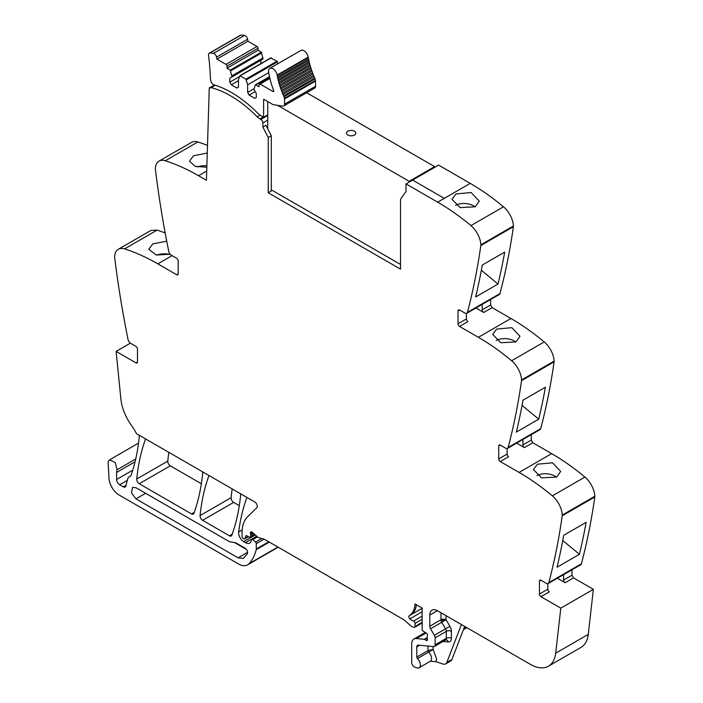 <?xml version="1.0" encoding="UTF-8"?>
<svg xmlns="http://www.w3.org/2000/svg" width="703" height="703" viewBox="0 0 703 703"><rect width="100%" height="100%" fill="white"/><g stroke="black" fill="none" stroke-linecap="round" stroke-linejoin="round"><path stroke-width="1.05" d="M466.774 313.283L499.332 294.487A3.594 2.074 -120 0 0 499.991 293.538A863.469 498.524 -120 0 0 513.392 226.718A4.315 2.496 -120 0 0 513.418 225.997A17.988 10.387 -120 0 0 503.497 206.805A215.865 124.633 -120 0 0 470.237 183.369L444.287 198.351L412.635 180.073L444.287 198.351L437.67 202.165A215.865 124.633 -120 0 1 463.488 219.608A215.865 124.633 -120 0 1 470.931 225.601A17.988 10.387 -120 0 1 480.861 244.802A4.315 2.496 -120 0 1 480.826 245.523A863.469 498.524 -120 0 1 480.606 247.087A863.469 498.524 -120 0 1 467.433 312.343A3.594 2.074 -120 0 1 466.774 313.283A3.594 2.074 -120 0 1 464.973 313.107L459.551 309.979A2.162 1.248 60 0 0 458.47 309.874A2.162 1.248 60 0 0 458.022 310.858L458.022 323.784L466.423 318.934L466.423 313.424M490.589 299.54L490.589 304.988L492.118 307.624L510.94 318.494L478.374 337.299A215.865 124.633 -120 0 1 504.192 354.743A215.865 124.633 -120 0 1 511.635 360.736A17.988 10.387 -120 0 1 521.564 379.928A4.315 2.496 -120 0 1 521.529 380.648A863.469 498.524 -120 0 1 521.31 382.212A863.469 498.524 -120 0 1 508.137 447.468A3.594 2.074 -120 0 1 507.478 448.417A3.594 2.074 -120 0 1 505.677 448.233L500.255 445.104A2.162 1.248 60 0 0 499.174 444.999A2.162 1.248 60 0 0 498.726 445.983L498.726 458.91L507.127 454.068L507.127 448.549M507.478 448.417L540.036 429.612A3.594 2.074 -120 0 0 540.704 428.672A863.469 498.524 -120 0 0 554.096 361.852A4.315 2.496 -120 0 0 554.122 361.122A17.988 10.387 -120 0 0 544.201 341.93A215.865 124.633 -120 0 0 510.94 318.494M531.292 434.665L531.292 440.113L532.821 442.758L551.644 453.628L519.078 472.425A215.865 124.633 -120 0 1 544.895 489.868A215.865 124.633 -120 0 1 552.338 495.861A17.988 10.387 -120 0 1 562.268 515.053A4.315 2.496 -120 0 1 562.233 515.774A863.469 498.524 -120 0 1 562.013 517.338A863.469 498.524 -120 0 1 548.841 582.602A3.594 2.074 -120 0 1 548.182 583.543A3.594 2.074 -120 0 1 546.38 583.367L540.959 580.239A2.162 1.248 60 0 0 539.878 580.124A2.162 1.248 60 0 0 539.429 581.117L539.429 594.044L547.83 589.193L547.83 583.683M548.182 583.543L580.74 564.746A3.594 2.074 -120 0 0 581.407 563.797A863.469 498.524 -120 0 0 594.8 496.977A4.315 2.496 -120 0 0 594.826 496.256A17.988 10.387 -120 0 0 584.905 477.065A215.865 124.633 -120 0 0 551.644 453.628M571.996 569.79L571.996 575.239L573.525 577.884L593.367 589.342L588.262 634.387L555.695 653.192L560.801 608.139L593.367 589.342M440.983 612.752L440.983 619.747L429.788 626.215L429.788 615.107A10.791 6.23 -120 0 1 432.02 610.16A10.791 6.23 -120 0 1 437.415 610.696L530.449 664.405A35.976 20.774 -120 0 0 548.437 666.189L581.003 647.393A35.976 20.774 -120 0 0 587.576 638.052A35.976 20.774 -120 0 0 588.262 634.387M130.363 343.169L116.109 351.403L135.951 362.853L137.48 361.975L137.48 349.048A2.162 1.248 60 0 0 135.951 346.403L130.53 343.275A3.594 2.074 -120 0 1 128.069 339.672A863.469 498.524 -120 0 1 114.897 259.205A863.469 498.524 -120 0 1 114.677 257.377A4.315 2.496 -120 0 1 114.642 256.621A17.988 10.387 60 0 1 118.35 249.249L150.908 230.452L157.138 230.092L165.17 232.921M207.499 145.424A215.865 124.633 -120 0 0 197.842 141.962A17.988 10.387 -120 0 0 191.62 142.322L159.054 161.119A17.988 10.387 -120 0 0 155.345 168.5A4.315 2.496 -120 0 0 155.381 169.247A863.469 498.524 -120 0 0 168.773 251.542A3.594 2.074 -120 0 0 171.233 255.145L176.655 258.282A2.162 1.248 60 0 1 178.184 260.918L178.184 273.845A2.162 1.248 60 0 1 177.736 274.838A2.162 1.248 60 0 1 176.655 274.732L157.832 263.862L172.077 255.637M232.201 488.928A251.841 145.407 -120 0 0 231.111 497.671A3.594 2.074 -120 0 0 233.642 502.39L202.605 520.308L229.442 535.809A3.594 2.074 -120 0 0 231.243 535.985A3.594 2.074 -120 0 0 231.849 535.22A251.841 145.407 -120 0 0 240.619 495.281A3.594 2.074 -120 0 0 240.426 493.673M239.301 505.659L233.642 502.39M168.843 452.354A251.841 145.407 -120 0 0 167.771 461.098A3.594 2.074 -120 0 0 170.293 465.817L139.256 483.734L191.515 513.911A3.594 2.074 -120 0 0 193.307 514.086A3.594 2.074 -120 0 0 193.914 513.322A251.841 145.407 -120 0 0 202.666 473.374A3.594 2.074 -120 0 0 202.473 471.766M201.348 483.752L170.293 465.817M444.287 198.351L470.237 183.369L438.584 165.091L406.018 183.896L405.983 191.471L400.525 199.23L400.525 269.144L268.238 192.771L268.238 137.542L262.869 127.05L265.919 125.283L271.296 135.776L271.296 191.005L268.238 192.771M206.708 171.014L198.536 175.732L206.427 180.284L209.266 87.884L214.652 85.133M198.536 175.732A215.865 124.633 -120 0 0 165.275 160.767A17.988 10.387 -120 0 0 159.054 161.119M207.262 153.061L193.518 155.758L189.502 161.145L195.065 166.356L206.823 167.217M118.35 249.249A17.988 10.387 60 0 1 124.572 248.888A215.865 124.633 60 0 1 132.015 251.498A215.865 124.633 60 0 1 157.832 263.862M170.152 254.24L156.259 255.04L148.799 249.275L152.815 243.888L166.734 241.199M116.109 351.403L120.863 398.847A35.976 20.774 -120 0 0 131.47 425.412A35.976 20.774 -120 0 1 136.47 433.654L254.706 501.924A3.594 2.074 -120 0 1 256.982 504.851A3.594 2.074 -120 0 1 256.753 507.786L247.526 516.854A39.579 22.848 -120 0 0 242.623 526.67A39.579 22.848 -120 0 0 242.034 532.909L242.034 536.556A1.441 0.835 -120 0 0 243.053 538.322L243.836 538.77A1.801 1.037 -120 0 0 244.732 538.858A1.801 1.037 -120 0 0 245.066 538.393L245.646 536.222A1.801 1.037 -120 0 1 245.971 535.756A1.801 1.037 -120 0 1 246.762 535.783L249.521 537.101A1.801 1.037 -120 0 0 250.312 537.136A1.801 1.037 -120 0 0 250.69 536.31L250.69 534.728A3.594 2.074 -120 0 0 250.532 533.612A2.162 1.248 -120 0 1 250.883 531.951A2.162 1.248 -120 0 1 251.955 532.057A2.162 1.248 -120 0 1 252.351 532.347L257.544 536.951A3.594 2.074 -120 0 0 258.836 537.698L264.108 539.175L256.287 543.665A1.441 0.835 -120 0 0 255.558 542.118L252.825 539.614A1.801 1.037 -120 0 0 251.569 539.254A1.801 1.037 -120 0 0 251.199 540.08L251.199 541.143A1.801 1.037 -120 0 1 251.085 541.679A8.638 4.983 -120 0 1 249.811 543.094A8.638 4.983 -120 0 1 245.496 542.663L243.686 541.626A7.197 4.156 -120 0 1 238.651 532.022A251.841 145.407 -120 0 1 246.85 497.592A3.594 2.074 -120 0 1 246.92 497.425M130.345 476.256L129.475 476.757A7.557 4.359 -120 0 0 129.932 476.546A7.557 4.359 -120 0 0 131.224 474.877A251.841 145.407 -120 0 0 139.282 436.774A3.594 2.074 -120 0 0 139.08 435.166M129.475 476.757A7.197 4.156 -120 0 0 129.044 476.95A7.197 4.156 -120 0 0 127.726 478.822L125.775 486.116A3.594 2.074 -120 0 1 125.116 487.047A3.594 2.074 -120 0 1 123.315 486.871L119.668 484.762A4.315 2.496 -120 0 1 116.619 479.481L116.619 472.442A10.791 6.23 -120 0 1 117.058 469.753L115.187 462.433L109.501 459.885L108.429 461.23A6.476 3.735 -120 0 0 108.174 463.207L109.009 478.216A14.394 8.313 -120 0 0 119.159 495.053L238.572 563.991A17.988 10.387 -120 0 0 247.57 564.878A17.988 10.387 -120 0 0 249.011 563.727A68.358 39.465 -120 0 0 256.208 549.676A3.594 2.074 -120 0 0 256.287 548.999L256.287 543.665M422.151 622.981L414.656 627.304A1.801 1.037 -120 0 1 414.085 627.357L413.171 627.111A7.197 4.156 -120 0 1 410.534 625.591L404.805 620.503A7.197 4.156 -120 0 0 403.487 619.545L264.75 539.447A3.594 2.074 -120 0 0 264.108 539.175M414.656 627.304A1.801 1.037 -120 0 0 415.034 626.478L415.034 623.42A1.801 1.037 -120 0 0 413.513 621.101A11.512 6.643 -120 0 1 409.858 618.868A1.977 1.142 -120 0 1 409.208 615.802A28.779 16.617 -120 0 0 414.998 603.956L422.151 608.086L422.151 629.106A1.801 1.037 -120 0 0 423.382 631.285L426.264 633.069A1.801 1.037 -120 0 1 427.415 635.723A3.594 2.074 -120 0 0 427.239 636.681L427.239 637.902A3.594 2.074 -120 0 0 427.415 639.053A1.801 1.037 -120 0 1 427.125 640.459A1.801 1.037 -120 0 1 426.22 640.371L424.7 639.484A1.801 1.037 -120 0 0 424.208 639.317L416.431 638.544A10.791 6.23 -120 0 0 413.962 639.027A10.791 6.23 -120 0 0 411.721 643.966L411.721 662.49A3.594 2.074 -120 0 0 414.796 667.138L416.949 667.85A6.116 3.533 -120 0 0 419.102 667.745A6.116 3.533 -120 0 0 417.485 658.57A1.441 0.835 -120 0 1 416.809 657.068L416.809 646.909A3.594 2.074 -120 0 1 417.556 645.257A3.594 2.074 -120 0 1 418.382 645.099L433.558 646.602A3.594 2.074 -120 0 0 434.384 646.444A3.594 2.074 -120 0 0 435.131 644.792L435.131 637.823A3.594 2.074 -120 0 0 434.366 635.284L430.544 628.746A3.594 2.074 -120 0 1 429.788 626.215M433.092 646.558L433.092 649.475L436.642 658.992L435.904 661.655L443.092 664.036A7.197 4.156 -120 0 0 445.632 663.913A7.197 4.156 -120 0 0 446.818 662.446L461.414 624.554M435.904 661.655L430.298 661.277A6.116 3.533 -120 0 0 431.554 658.799A6.116 3.533 -120 0 0 428.681 652.112L417.485 658.57M548.437 666.189A35.976 20.774 -120 0 0 555.695 653.192M563.604 574.641L563.604 580.089A2.162 1.248 60 0 0 565.124 582.734L557.356 578.244M547.83 589.193A2.162 1.248 60 0 0 549.351 591.838L540.959 596.689L560.801 608.139M557.057 567.216A863.469 498.524 -120 0 0 563.718 535.282L586.109 522.355A863.469 498.524 -120 0 1 579.439 554.298L557.057 567.216M537.382 464.208L552.54 462.802L560.669 471.414L556.662 477.047L541.538 477.864L533.401 469.525L537.382 464.208M522.9 439.516L522.9 444.955A2.162 1.248 60 0 0 524.42 447.6L516.652 443.118M498.726 458.91A2.162 1.248 60 0 0 500.255 461.555L519.078 472.425M538.735 419.164L516.354 432.09A863.469 498.524 -120 0 0 523.014 400.156L545.405 387.23A863.469 498.524 -120 0 1 538.735 419.164L522.048 405.385M496.678 329.083L492.689 334.4L500.835 342.739L515.958 341.922L519.965 336.289L511.837 327.668L496.678 329.083M482.188 304.381L482.188 309.83A2.162 1.248 60 0 0 483.717 312.475L475.949 307.984M458.022 323.784A2.162 1.248 60 0 0 459.551 326.429L478.374 337.299M498.032 284.038L475.65 296.965A863.469 498.524 -120 0 0 482.311 265.022L504.701 252.096A863.469 498.524 -120 0 1 498.032 284.038L481.344 270.26M455.975 193.949L451.985 199.274L460.131 207.605L475.254 206.787L479.261 201.155L471.133 192.543L455.975 193.949M208.976 475.518A3.594 2.074 -120 0 0 208.905 475.685A251.841 145.407 -120 0 0 200.074 515.589A3.594 2.074 -120 0 0 202.605 520.308M145.574 438.918A3.594 2.074 -120 0 0 145.503 439.085A251.841 145.407 -120 0 0 136.733 479.024A3.594 2.074 -120 0 0 139.256 483.734M406.018 183.896L437.67 202.165M271.296 135.776L268.238 137.542M197.227 166.971A13.673 7.267 176.3 0 1 206.867 165.759M156.523 255.101A13.673 7.267 176.3 0 1 169.695 254.416M137.48 361.975A2.162 1.248 60 0 1 137.032 362.959A2.162 1.248 60 0 1 135.951 362.853M235.751 542.795L229.442 541.679L135.951 487.706L132.533 487.364L131.487 492.838L135.951 498.866L238.08 557.831L243.475 558.367L247.307 553.771C247.939 551.732 247.184 549.869 245.057 548.173L235.751 542.795M445.632 663.913L450.72 660.969A7.197 4.156 -120 0 0 451.906 659.511L446.818 662.446M464.657 626.426L451.906 659.511M540.959 596.689A2.162 1.248 60 0 1 539.429 594.044M579.439 554.298L562.751 540.51M536.978 475.588A13.673 8.471 -176 0 1 556.539 477.117M500.255 461.555L508.647 456.713A2.162 1.248 60 0 1 507.127 454.068M496.274 340.463A13.673 8.471 -176 0 1 515.835 341.983M459.551 326.429L467.943 321.579A2.162 1.248 60 0 1 466.423 318.934M455.57 205.338A13.673 8.471 -176 0 1 475.131 206.858M260.04 115.151L257.201 116.795A105.775 61.073 -120 0 0 211.128 87.603A2.917 1.687 -120 0 0 210.223 87.69A2.917 1.687 -120 0 0 209.775 88.2L209.266 87.884M428.004 646.048L428.004 650.609A1.441 0.835 -120 0 0 428.681 652.112L433.092 649.475L428.004 650.609L416.809 657.068M234.371 542.47L246.437 549.438M257.201 116.795A10.791 6.23 -120 0 0 259.908 118.921L260.813 119.448A2.882 1.661 -120 0 1 262.852 122.955A2.882 1.661 -120 0 1 262.852 122.963L262.869 127.05M277.123 75.063A6.116 3.533 -120 0 0 274.117 69.579A6.116 3.533 -120 0 0 269.829 68.367L300.866 50.449A6.116 3.533 -120 0 1 305.155 51.662A6.116 3.533 -120 0 1 308.16 57.145L277.123 75.063L277.202 75.546L308.239 57.628A1.081 0.624 -120 0 1 308.617 58.446A1.081 0.624 -120 0 1 308.503 59.052L277.465 76.97L277.72 78.218A1.081 0.624 -120 0 1 278.124 79.035A1.081 0.624 -120 0 1 278.036 79.659L309.074 61.741L309.382 62.998A1.081 0.624 -120 0 1 309.812 63.797A1.081 0.624 -120 0 1 309.759 64.448L278.722 82.365L279.073 83.631A1.081 0.624 -120 0 1 279.53 84.404A1.081 0.624 -120 0 0 279.53 84.404A1.081 0.624 -120 0 1 279.504 85.089L310.541 67.172L310.937 68.446A1.081 0.624 -120 0 1 311.42 69.202A1.081 0.624 -120 0 0 311.42 69.202A1.081 0.624 -120 0 1 311.429 69.905L280.392 87.822L280.84 89.096A1.081 0.624 -120 0 1 281.332 89.843A1.081 0.624 -120 0 0 281.332 89.843A1.081 0.624 -120 0 1 281.376 90.555L312.413 72.637L312.905 73.912A1.081 0.624 -120 0 1 313.424 74.632A1.081 0.624 -120 0 0 313.424 74.632A1.081 0.624 -120 0 1 313.494 75.362L282.457 93.279L282.993 94.545A1.081 0.624 -120 0 1 283.529 95.248A1.081 0.624 -120 0 0 283.529 95.248A1.081 0.624 -120 0 1 283.634 95.995L314.672 78.077L315.023 78.841A3.981 2.294 -120 0 1 315.498 80.335A3.963 2.285 -120 0 1 315.559 81.056L284.522 98.974L284.522 104.167A3.954 2.285 60 0 1 283.819 105.898A3.954 2.285 60 0 1 283.704 105.977A3.954 2.285 60 0 1 282.676 106.135L273.449 104.685A3.427 1.977 60 0 1 272.623 104.378L264.038 99.422A1.09 0.633 60 0 0 263.616 99.325L263.616 117.243L267.729 114.87M209.248 53.226L240.285 35.308A3.41 1.968 -120 0 1 240.813 35.15A28.621 16.521 -120 0 1 244.512 35.44A3.41 1.968 -120 0 1 247.597 39.245L216.559 57.163A3.41 1.968 -120 0 0 213.475 53.358A28.621 16.521 -120 0 0 209.775 53.068A3.41 1.968 -120 0 0 209.248 53.226A3.41 1.968 -120 0 0 208.563 55.212A273.678 158.008 -120 0 1 210.452 78.666A6.142 3.55 -120 0 0 210.759 80.493A3.594 2.074 -120 0 0 213.888 84.791A105.784 61.073 -120 0 1 216.726 85.704A105.775 61.073 -120 0 1 257.966 113.411A10.817 6.248 60 0 0 260.672 115.547L263.616 117.243M216.559 57.163L216.911 59.14L247.948 41.222L257.043 46.477L226.006 64.395L216.911 59.14M247.597 39.245L247.948 41.222M227.025 66.161L227.025 68.217L230.294 70.107L261.331 52.18L258.063 50.3L258.063 48.243L227.025 66.161A1.441 0.835 -120 0 0 226.006 64.395M258.063 48.243A1.441 0.835 -120 0 0 257.043 46.477M258.063 50.3L227.025 68.217M230.294 70.107L231.99 76.952L263.027 59.034L261.331 52.18M263.027 57.857L231.99 75.783M231.99 76.952L229.828 78.2L229.828 82.172L231.349 84.817L236.946 88.042L238.475 87.163L238.475 79.527L239.811 75.766L245.945 79.131L247.632 84.817L247.632 92.453L249.161 95.098L254.758 98.323L256.287 97.445L256.287 93.481L254.117 89.729L254.117 88.56L255.453 84.799L259.082 86.724L259.082 84.668A1.441 0.835 -120 0 1 259.381 84.008A1.441 0.835 -120 0 1 259.425 83.982A1.441 0.835 -120 0 1 260.101 84.079L272.975 91.513A1.081 0.624 -120 0 0 273.52 91.566A1.081 0.624 -120 0 0 273.643 90.59A69.562 40.159 -120 0 1 268.66 72.268A6.116 3.533 -120 0 1 269.829 68.367M260.866 63.613L260.866 60.282L229.828 78.2M239.451 76.609L229.828 82.172M238.475 80.704L231.349 84.817M270.717 58.006L276.982 61.214L277.896 63.709M268.722 72.637L247.632 84.817M254.117 88.701L247.632 92.453M255.207 91.61L249.161 95.098M308.16 57.145L308.239 57.628M277.465 76.97A1.081 0.624 -120 0 0 277.58 76.372A1.081 0.624 -120 0 0 277.202 75.546M308.503 59.052L308.758 60.3L277.72 78.218M309.074 61.741A1.081 0.624 -120 0 0 309.162 61.117A1.081 0.624 -120 0 0 308.758 60.3M278.036 79.659L278.344 80.915L309.382 62.998M278.722 82.365A1.081 0.624 -120 0 0 278.775 81.715A1.081 0.624 -120 0 0 278.344 80.915M309.759 64.448L310.111 65.713L279.073 83.631M310.541 67.172A1.081 0.624 -120 0 0 310.568 66.504A1.081 0.624 -120 0 0 310.559 66.486A1.081 0.624 -120 0 0 310.111 65.713M279.504 85.089L279.908 86.364L310.937 68.446M280.392 87.822A1.081 0.624 -120 0 0 280.383 87.137A1.081 0.624 -120 0 0 279.908 86.364M311.429 69.905L311.877 71.179L280.84 89.096M312.413 72.637A1.081 0.624 -120 0 0 312.378 71.934A1.081 0.624 -120 0 0 312.369 71.917A1.081 0.624 -120 0 0 311.877 71.179M281.376 90.555L281.868 91.829L312.905 73.912M282.457 93.279A1.081 0.624 -120 0 0 282.386 92.568A1.081 0.624 -120 0 0 282.386 92.55A1.081 0.624 -120 0 0 281.868 91.829M313.494 75.362L314.03 76.627L282.993 94.545M314.672 78.077A1.081 0.624 -120 0 0 314.575 77.348A1.081 0.624 -120 0 0 314.566 77.33A1.081 0.624 -120 0 0 314.03 76.627M283.634 95.995L283.986 96.768L315.023 78.841M284.522 98.974A3.963 2.285 -120 0 0 284.46 98.253A3.981 2.294 -120 0 0 283.986 96.768M315.559 81.056L315.559 86.249A3.954 2.285 60 0 1 314.856 87.98A3.954 2.285 60 0 1 314.742 88.06L283.704 105.977M306.64 92.734L434.621 166.62L409.181 181.312L277.58 105.336M347.871 135.046A4.675 2.698 -0 0 0 352.968 135.626A4.675 2.698 -0 0 0 355.85 133.139A4.675 2.698 -0 0 0 354.479 131.224A4.675 2.698 -0 0 0 349.382 130.644A4.675 2.698 -0 0 0 346.5 133.139A4.675 2.698 -0 0 0 347.871 135.046A4.675 2.698 -0 0 0 352.968 135.626A4.675 2.698 -0 0 0 355.85 133.139A4.675 2.698 -0 0 0 354.479 131.224A4.675 2.698 -0 0 0 349.382 130.644A4.675 2.698 -0 0 0 346.5 133.139A4.675 2.698 -0 0 0 347.871 135.046M434.621 166.62L434.621 167.376M409.181 181.312L409.181 182.068M267.729 101.548L267.729 128.825M271.296 189.828L400.525 264.442M197.842 141.962L165.275 160.767M176.655 274.732L178.184 273.845M124.572 248.888L157.138 230.092M125.978 485.334L123.315 486.871M127.313 480.351L119.668 484.762M132.762 470.158L116.619 479.481M135.064 461.792L116.619 472.442M135.732 458.971L117.058 469.753M277.905 547.039L249.011 563.727M269.337 542.092L256.208 549.676M268.792 541.776L256.287 548.999M261.788 538.524L255.558 542.118M257.509 536.916L252.825 539.614M256.7 536.196L245.496 542.663M255.277 534.939L243.686 541.626M242.157 530L238.651 532.022M248.3 536.521L245.066 538.393M246.542 535.704L245.646 536.222M254.398 534.166L250.69 536.31M253.317 533.208L250.69 534.728M252.491 532.479L250.532 533.612M422.151 622.366L415.034 626.478M422.151 619.308L415.034 623.42M422.151 616.109L413.513 621.101M422.151 611.768L409.858 618.868M422.151 608.332L410.737 614.923A1.977 1.142 -120 0 0 410.728 614.923L409.208 615.802M410.737 614.923A28.779 16.617 -120 0 0 416.387 604.756M427.494 639.633L426.22 640.371M427.239 638.016L424.7 639.484M427.239 637.568L424.208 639.317M426.097 632.964L416.431 638.544M465.799 627.085L463.998 628.13M565.124 582.734L573.525 577.884M563.604 580.089L571.996 575.239M581.407 563.797L548.841 582.602M594.8 496.977L562.233 515.774M594.826 496.256L562.268 515.053M584.905 477.065L552.338 495.861M524.42 447.6L532.821 442.758M522.9 444.955L531.292 440.113M540.704 428.672L508.137 447.468M554.096 361.852L521.529 380.648M554.122 361.122L521.564 379.928M544.201 341.93L511.635 360.736M483.717 312.475L492.118 307.624M482.188 309.83L490.589 304.988M499.991 293.538L467.433 312.343M513.392 226.718L480.826 245.523M513.418 225.997L480.861 244.802M503.497 206.805L470.931 225.601M232.21 534.21L229.442 535.809M231.111 497.671L200.074 515.589M194.274 512.311L191.515 513.911M167.771 461.098L136.733 479.024M446.071 615.696L446.071 619.747A3.594 2.074 0 0 0 440.983 619.747A3.594 2.074 -120 0 0 441.176 620.995A3.594 2.074 -120 0 0 441.739 622.287L430.544 628.746M443.066 641.435L448.268 641.944A7.197 4.156 -120 0 0 451.405 638.333L451.405 631.356A7.197 4.156 -120 0 0 449.885 626.294L446.071 619.747A3.594 1.116 -16.7 0 0 441.176 620.995M437.415 610.696L429.788 615.107M539.429 581.117L540.959 580.239M498.726 445.983L500.255 445.104M458.022 310.858L459.551 309.979M215.267 85.212L211.128 87.603M419.709 645.231L416.809 646.909M448.268 641.944A3.594 2.715 95.7 0 0 446.08 639.835L445.579 639.976A3.594 2.074 -120 0 0 446.317 638.333L435.131 644.792M451.405 631.356A3.594 2.074 0 0 0 446.317 631.356L446.317 638.333A3.594 2.074 0 0 1 451.405 638.333M434.366 635.284L445.561 628.825A3.594 2.074 -120 0 1 446.317 631.356L435.131 637.823M449.885 626.294L445.561 628.825L441.739 622.287L446.071 619.747M247.588 552.338L238.08 557.831M145.618 493.286L135.951 498.866M262.852 122.963L267.729 120.143M263.212 117.014L259.908 118.921M267.729 115.459L260.813 119.448M240.813 35.15L209.775 53.068M244.512 35.44L213.475 53.358M230.777 70.792L261.815 52.866M240.171 75.801L271.209 57.883M276.982 61.214L245.945 79.131M246.428 79.817L277.465 61.899M255.813 84.835L269.565 76.899M269.917 78.411L260.101 84.079M272.975 91.513L273.739 91.074M315.498 80.335L284.46 98.253M284.522 104.167L315.559 86.249M130.486 476.116L129.044 476.95M138.553 443.11L109.501 459.885M278.186 547.206L247.57 564.878M256.762 536.257L251.569 539.254M248.563 536.644L244.732 538.858M254.82 534.535L250.312 537.136M425.306 632.472L413.962 639.027M466.854 627.691L463.391 629.695M430.298 661.277L419.102 667.745M214.775 85.063L210.223 87.69M445.579 639.976L434.384 646.444M239.811 75.766L270.848 57.848M255.453 84.799L269.513 76.68M269.811 77.98L259.381 84.008"/></g></svg>
